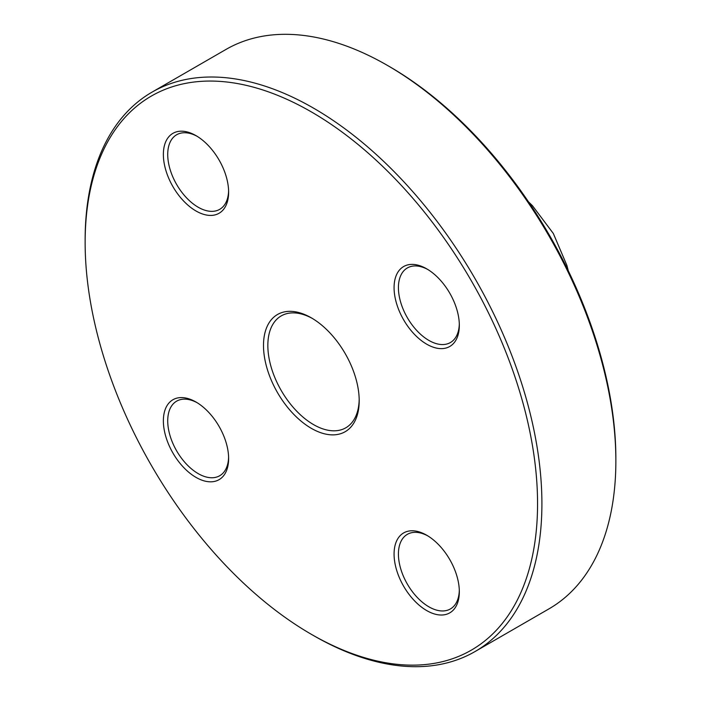 <?xml version="1.0" encoding="UTF-8"?>
<svg xmlns="http://www.w3.org/2000/svg" width="701" height="701" viewBox="0 0 701 701"><rect width="100%" height="100%" fill="white"/><g stroke="black" fill="none" stroke-linecap="round" stroke-linejoin="round"><path stroke-width="1.05" d="M615.864 461.013L615.864 458.498A319.91 184.696 -120 0 0 389.651 66.691L387.478 65.438A322.986 186.475 60 0 1 615.864 461.013A322.986 186.475 60 0 1 548.971 608.862L475.015 651.562A322.986 186.475 -120 0 0 541.908 503.704A322.986 186.475 -120 0 0 400.919 178.667A322.986 186.475 -120 0 0 152.029 92.138A322.986 186.475 -120 0 0 85.136 239.987L85.136 242.502A319.91 184.696 60 0 1 311.349 111.897A319.91 184.696 60 0 1 537.562 503.704A319.91 184.696 60 0 1 311.349 634.309A319.91 184.696 60 0 1 85.136 242.502M359.184 399.456A64.597 37.293 60 0 1 345.821 427.794A64.597 37.293 60 0 1 296.041 410.488A64.597 37.293 60 0 1 267.843 345.479A64.597 37.293 60 0 1 281.224 315.906A64.597 37.293 60 0 1 312.453 318.499M359.201 400.735A67.673 39.072 -120 0 0 311.349 317.851A67.673 39.072 -120 0 0 263.497 345.479A67.673 39.072 -120 0 0 311.349 428.355A67.673 39.072 -120 0 0 359.201 400.735M394.076 287.664A46.143 26.638 -120 0 0 426.699 344.182A46.143 26.638 -120 0 0 459.33 325.343A46.143 26.638 -120 0 0 426.699 268.834A46.143 26.638 -120 0 0 394.076 287.664M163.368 154.474A46.143 26.638 -120 0 0 196 210.983A46.143 26.638 -120 0 0 228.622 192.144A46.143 26.638 -120 0 0 196 135.635A46.143 26.638 -120 0 0 163.368 154.474M163.368 420.863A46.143 26.638 -120 0 0 196 477.381A46.143 26.638 -120 0 0 228.622 458.542A46.143 26.638 -120 0 0 196 402.032A46.143 26.638 -120 0 0 163.368 420.863M394.076 554.062A46.143 26.638 -120 0 0 426.699 610.571A46.143 26.638 -120 0 0 459.33 591.732A46.143 26.638 -120 0 0 426.699 535.222A46.143 26.638 -120 0 0 394.076 554.062M459.304 324.055A43.068 24.859 60 0 1 450.41 342.544A43.068 24.859 60 0 1 417.218 331.003A43.068 24.859 60 0 1 398.422 287.664A43.068 24.859 60 0 1 407.342 267.957A43.068 24.859 60 0 1 427.803 269.491M459.304 590.444A43.068 24.859 60 0 1 450.41 608.941A43.068 24.859 60 0 1 417.218 597.401A43.068 24.859 60 0 1 398.422 554.062A43.068 24.859 60 0 1 407.342 534.346A43.068 24.859 60 0 1 427.803 535.888M228.605 190.856A43.068 24.859 60 0 1 219.702 209.345A43.068 24.859 60 0 1 186.519 197.813A43.068 24.859 60 0 1 167.723 154.474A43.068 24.859 60 0 1 176.643 134.758A43.068 24.859 60 0 1 197.104 136.292M311.349 634.309L313.522 635.562A322.986 186.475 -120 0 0 475.015 651.562M152.029 92.138L225.985 49.438A322.986 186.475 60 0 1 387.478 65.438M228.605 457.254A43.068 24.859 60 0 1 219.702 475.742A43.068 24.859 60 0 1 186.519 464.202A43.068 24.859 60 0 1 167.723 420.863A43.068 24.859 60 0 1 176.643 401.156A43.068 24.859 60 0 1 197.104 402.689M528.44 201.765L532.462 205.717L553.317 233.477L566.899 265.407L568.283 270.761"/></g></svg>
